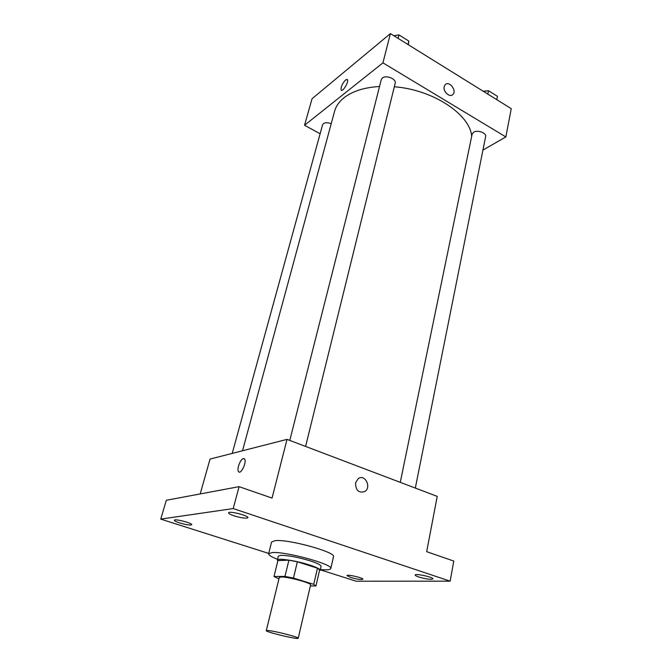 <?xml version="1.0" encoding="UTF-8"?>
<svg xmlns="http://www.w3.org/2000/svg" width="672" height="672" viewBox="0 0 672 672"><rect width="100%" height="100%" fill="white"/><g stroke="black" fill="none" stroke-linecap="round" stroke-linejoin="round"><path stroke-width="1.01" d="M268.12 630.512C274.924 631 299.384 637.283 298.217 638.24C298.528 639.887 265.272 631.957 266.288 630.63L268.12 630.512M266.288 630.63L279.283 577.466L281.165 576.996C288.019 576.71 311.926 583.17 310.59 584.926L298.217 638.24M273.991 576.509L277.914 560.608L288.91 560.188L284.978 576.408L273.991 576.509L278.93 578.928M310.355 585.925L315.949 585.967L313.74 584.338L293.471 578.071L284.978 576.408M313.74 584.338L317.47 568.201L297.36 561.8L293.471 578.071M288.91 560.188L297.36 561.8M317.47 568.201L319.637 569.948L315.949 585.967M319.427 570.847L320.141 570.301C320.132 569.066 316.562 567.286 309.439 564.959C296.184 560.633 277.192 557.81 277.351 560.104L277.822 560.986M277.351 560.104L278.326 556.147L280.888 555.316C288.355 555.391 298.183 557.264 310.388 560.927C317.495 563.27 321.048 565.068 321.056 566.328L320.141 570.301M277.544 559.322C271.471 556.945 268.506 555.089 268.632 553.762L272.227 552.56C285.634 551.284 333.757 564.522 330.792 568.571C330.305 569.814 326.819 570.133 320.326 569.512M268.632 553.762L271.58 541.976L275.209 540.624C288.641 539.02 336.504 552.325 333.472 556.718L330.792 568.571M350.708 577.466L347.021 575.61C346.92 574.081 363.594 577.903 362.88 579.247C361.259 579.894 357.202 579.298 350.708 577.466M179.701 522.934C176.207 521.791 174.443 520.892 174.401 520.254C174.443 518.465 192.62 523.16 191.688 524.714C190.285 525.437 186.287 524.849 179.701 522.934M234.024 515.827C230.395 514.592 228.572 513.584 228.564 512.828C228.64 510.577 248.976 515.693 247.909 517.684C246.187 518.666 241.559 518.053 234.024 515.827M418.807 577.013C416.38 576.19 415.162 575.526 415.162 575.03C415.036 573.166 433.7 577.223 432.919 578.903C430.92 579.751 426.216 579.121 418.807 577.013M320.258 569.806L356.185 581.221L450.156 581.162L233.201 508.57L160.751 519.112L268.716 553.417M450.156 581.162L453.776 561.07L426.678 551.678L437.228 496.381L287.02 439.379L272.059 498.086L239.089 486.662L233.201 508.57M355.564 482.807L358.252 478.607C364.896 473.626 371.818 487.267 364.829 491.543C358.722 493.307 355.631 490.392 355.564 482.807C355.631 490.392 358.722 493.307 364.829 491.543L364.829 491.543C371.818 487.267 364.896 473.626 358.252 478.607M239.089 486.662L166.32 500.27L160.751 519.112M287.02 439.379L210.05 459.077L200.18 493.937M239.072 472.03L238.493 471.559C236.569 469.224 240.416 458.968 243.348 458.564L244.608 459.06C247.052 462.126 240.626 475.255 238.484 471.551C236.569 469.224 240.408 458.968 243.348 458.564L244.028 458.581M242.525 450.769L334.564 111.367C335.966 106.218 339.142 101.657 344.098 97.692C352.489 91.165 364.3 87.436 379.529 86.503M394.321 86.789C432.928 89.578 470.19 114.526 471.677 136.298M331.22 123.682C326.752 122.153 323.862 122.531 322.568 124.824L232.218 453.407M400.268 482.353L472.13 134.098L473.6 132.241C477.456 129.604 486.704 132.947 485.629 136.584L415.321 488.065M289.783 440.429L381.259 79.657L382.385 78.028C386.131 74.718 396.631 79.019 395.195 83.252L305.592 446.426M482.924 150.091L505.848 136.937L382.948 62.857L304.542 125.261L320.107 133.762M382.948 62.857L390.398 33.6L511.249 108.654L505.848 136.937M444.209 86.604L445.175 84.722C449.014 80.287 457.145 90.527 452.928 94.45C449.938 97.994 442.823 91.61 444.209 86.604C442.814 91.61 449.929 97.994 452.92 94.45L452.928 94.45C457.145 90.527 449.014 80.287 445.175 84.722M390.398 33.6L312.052 98.734L304.542 125.261M341.351 90.241L341.107 90.006C340.78 86.957 342.266 83.605 345.584 79.968L347.449 79.666C349.087 81.808 342.418 92.652 341.107 90.006C340.78 86.957 342.266 83.605 345.576 79.968L347.214 79.43M408.282 44.713L408.82 41.068L398.924 34.902L393.859 35.75M408.82 41.068L407.971 44.52M398.924 34.902L398.059 38.363M394.498 35.641L396.892 35.246M400.285 35.75L404.334 38.279M496.793 99.683L497.465 96.323L488.51 90.737L483.445 91.392M488.51 90.737L487.83 94.114M483.101 91.174L487.704 90.838M489.266 91.207L492.937 93.492"/></g></svg>

